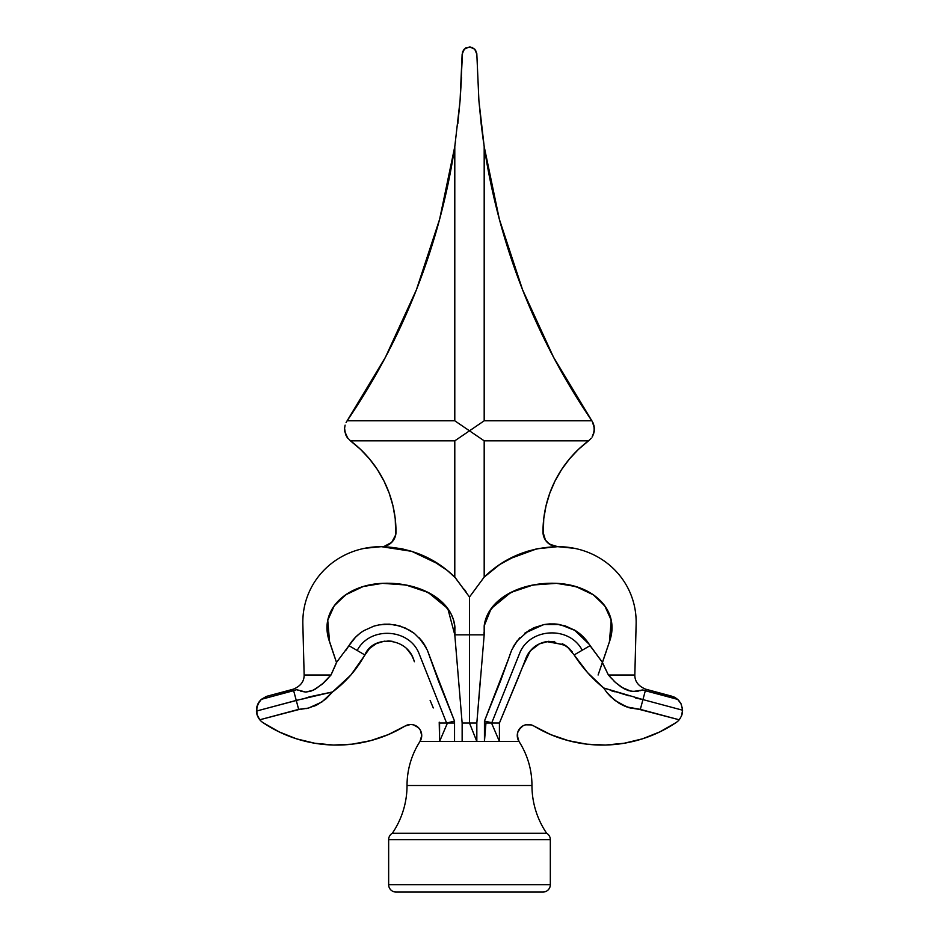 <?xml version="1.0" encoding="UTF-8"?>
<svg xmlns="http://www.w3.org/2000/svg" width="939" height="939" viewBox="0 0 939 939"><rect width="100%" height="100%" fill="white"/><g stroke="black" fill="none" stroke-linecap="round" stroke-linejoin="round"><path stroke-width="1.41" d="M517.706 738.617L517.635 732.631L517.26 735.507A11.022 11.022 0 0 0 519.009 741.481L499.419 741.481L519.009 741.481A81.317 81.317 0 0 1 531.955 785.497L407.033 785.497A81.317 81.317 0 0 1 419.968 741.481L421.728 735.507A11.022 11.022 0 0 0 405.014 726.07A132.282 132.282 0 0 1 262.873 722.561A14.695 14.695 0 0 1 259.786 719.779A14.695 14.695 0 0 0 262.873 722.561L279.129 731.892L296.548 738.84L314.765 743.242L333.427 745.038L352.16 744.169L370.576 740.66L388.312 734.591L405.014 726.07L410.543 724.485L413.43 724.826L418.442 727.666L420.226 729.955L421.728 735.507A11.022 11.022 0 0 1 419.968 741.481A81.317 81.317 0 0 0 407.033 785.497L531.955 785.497A84.968 84.968 0 0 0 546.651 833.257A7.348 7.348 0 0 1 550.324 839.63L550.324 884.702A7.348 7.348 0 0 1 542.977 892.05L396 892.05A7.348 7.348 0 0 1 388.652 884.702L388.652 839.63L550.324 839.63A7.348 7.348 0 0 0 546.651 833.257L392.326 833.257A7.348 7.348 0 0 0 388.652 839.63L388.652 884.702A7.348 7.348 0 0 0 396 892.05L542.977 892.05A7.348 7.348 0 0 0 550.324 884.702L388.652 884.702L550.324 884.702L550.324 839.63L388.652 839.63A7.348 7.348 0 0 1 392.326 833.257A84.968 84.968 0 0 0 407.033 785.497A84.968 84.968 0 0 1 392.326 833.257L546.651 833.257A84.968 84.968 0 0 1 531.955 785.497A81.317 81.317 0 0 0 519.009 741.481L517.26 735.507A11.022 11.022 0 0 1 533.974 726.07L550.677 734.591L568.412 740.66L586.828 744.169L605.549 745.038L624.212 743.242L642.44 738.84L659.847 731.892L676.103 722.561A14.695 14.695 0 0 0 679.19 719.779L640.328 709.368L642.945 699.59L603.671 687.97L587.638 672.688L574.163 654.941C582.297 667.594 592.133 678.604 603.671 687.97L606.864 692.524L603.671 687.97L629.107 695.869M447.492 570.607L454.793 577.121L454.793 440.837L350.447 440.837L360.517 449.358L369.555 458.983L377.408 469.582L383.981 481.026L389.192 493.151L392.96 505.792L395.237 518.786L395.718 534.831L391.704 542.355L384.18 546.381L366.245 548.141L381.304 546.662L411.752 551.346L439.018 564.362M439.464 564.668L447.105 570.29M347.794 438.278L344.754 431.4L346.925 437.069L350.447 440.837A113.901 113.901 0 0 1 396 531.967A14.695 14.695 0 0 1 381.304 546.662L401.951 548.799L411.869 551.381L430.555 559.28L447.304 570.454L455.485 577.931L469.488 597.016L469.488 634.846L484.184 634.846L484.184 625.902C487.482 599.305 520.253 581.37 557.672 583.401C593.976 585.373 619.634 610.444 609.963 640.245L602.474 662.453L610.233 639.377L611.829 631.466L610.878 618.672L605.573 606.993L596.887 597.509L591.699 593.73L580.196 588.002L567.895 584.61L556.674 583.354M546.029 505.792L543.74 518.786L542.977 531.967A14.695 14.695 0 0 0 557.672 546.662L549.515 544.186L545.453 540.125L543.258 534.831L543.74 518.786L546.029 505.792L549.796 493.151L555.008 481.026L561.581 469.582L569.433 458.983L578.459 449.358L588.542 440.837L484.184 440.837L484.184 577.121L499.771 564.492L517.565 554.89L537.038 548.799L557.672 546.662L572.743 548.141L557.672 546.662C602.627 546.662 637.029 581.241 636.137 623.825L634.834 675.012C634.776 681.456 638.414 686.186 645.727 689.203C638.414 686.186 634.776 681.456 634.834 675.012L636.137 623.825C637.029 581.241 602.627 546.662 557.672 546.662C528.68 547.484 504.184 557.637 484.184 577.121L469.488 597.016L469.488 634.846L454.793 634.846L454.793 625.902L454.793 634.846L462.141 723.03L454.793 634.846L454.922 626.912L453.42 619.587L450.931 613.613L443.278 603.284L433.219 595.326L421.74 589.563L409.521 585.76L396.798 583.706L383.898 583.295M347.289 593.73L337.418 601.946L333.415 606.981L328.11 618.66L327.065 625.01L328.31 637.816L336.502 662.441L330.998 675.012L304.142 675.012L302.839 623.825C301.947 581.241 336.362 546.662 381.304 546.662C336.362 546.662 301.947 581.241 302.839 623.825L304.142 675.012C304.201 681.456 300.574 686.186 293.25 689.203C300.574 686.186 304.201 681.456 304.142 675.012L329.589 675.012M554.667 641.454L546.51 641.572L564.386 644.811L567.133 646.654L574.163 654.941L582.215 650.234C569.668 626.031 530.946 627.675 520.136 652.077L491.684 723.03L520.136 652.077C530.946 627.675 569.668 626.031 582.215 650.234L590.021 645.668L602.474 662.453L589.117 644.201L574.21 629.869L559.761 624.552L544.045 624.541L529.197 630.175L517.096 640.914L511.614 650.211L500.593 680.834L484.442 721.129L492.682 723.03M493.398 723.03L484.442 721.129L508.903 657.875M497.33 723.03L499.419 723.03L507.788 702.947M501.32 718.417L505.652 708.029L499.419 723.03L491.684 723.03M527.648 654.565L529.326 652.065M529.936 651.29L530.5 650.633M535.253 646.29L537.343 644.94M499.419 723.03L499.419 741.481L491.543 723.03L485.956 723.03L484.442 741.481L485.956 723.03L484.442 723.03L484.442 721.129L484.442 741.481L476.836 741.481L499.419 741.481L484.442 741.481L484.442 723.03L491.543 723.03L499.419 741.481L499.419 723.03L522.53 667.089L530.242 650.927L539.373 643.872L548.799 641.278L565.431 645.457M569.327 648.544L572.191 651.819L569.21 648.426L562.25 643.696M358.299 665.34L350.763 675.129L332.582 691.937C346.045 681.831 356.797 669.495 364.825 654.941L357.196 650.481C369.497 626.559 407.772 628.121 418.512 652.241L446.6 723.03L418.512 652.241C407.772 628.121 369.497 626.559 357.196 650.481L364.825 654.941L369.637 648.368L376.269 643.638L384.321 641.161M387.866 640.914L392.22 641.29M413.712 659.894L413.489 659.295M414.392 661.725L414.111 660.986C407.796 637.029 373.088 634.658 364.825 654.941L363.229 657.57M430.132 700.412L433.29 707.947M554.996 583.295L542.19 583.706L529.467 585.76L517.248 589.563L505.769 595.326L495.71 603.284L488.057 613.613L484.184 625.902L484.184 634.846L476.836 723.03L476.836 741.481L422.808 741.481L439.569 741.481L439.569 723.03L441.412 723.03M602.674 663.004L608.402 675.012L615.456 682.465L621.489 687.231L630.867 691.186L635.961 691.421L642.746 689.954L633.414 691.456L628.391 690.576L623.696 688.557L615.456 682.465L608.39 675.012L603.167 664.284M453.126 721.504L454.546 721.129L454.546 723.03L454.546 721.129L450.556 711.046L454.546 721.129L446.6 723.03L454.546 721.129L438.419 680.881L427.398 650.281L421.951 641.044L414.381 633.449L405.167 627.945L394.943 624.787L384.274 624.212L378.933 624.893L373.745 626.196L363.968 630.585C357.876 634.271 352.864 639.295 348.956 645.668L355.576 637.182L359.989 633.309L355.646 637.111M509.795 655.199L511.673 650.058M514.044 645.375L519.713 637.851M524.643 633.309L533.833 627.745L544.104 624.541L549.421 623.907L554.832 623.93L565.36 625.937L575.126 630.409L565.36 625.937M578.741 632.898L587.028 641.196L583.518 637.147M446.6 723.03L439.569 723.03L439.217 722.173L439.569 741.481L447.445 723.03L439.569 741.481L454.546 741.481L454.546 723.03L447.445 723.03L454.546 723.03L454.546 741.481L476.836 741.481L469.488 723.03L476.836 723.03L484.184 634.846L484.184 625.902L484.184 634.846L469.488 634.846L469.488 723.03L469.488 634.846L454.793 634.846L454.793 625.902C451.506 599.305 418.735 581.37 381.304 583.401C345.012 585.373 319.354 610.444 329.026 640.245L336.502 662.441L348.956 645.668L336.502 662.441L332.3 650.164M382.314 583.354L371.093 584.61M360.189 587.497L357.606 588.46M378.933 624.893L373.745 626.196L363.968 630.585L373.745 626.196L378.933 624.893L389.615 624.177L400.167 626.067L409.944 630.421L414.381 633.449M421.951 641.044L418.853 637.487L426.271 647.816M427.398 650.281L446.483 700.999L438.419 680.881M638.473 709.25L629.388 707.783L619.259 703.393L610.526 696.632L606.864 692.524L614.669 700.259L626.771 706.938L640.328 709.368L679.19 719.779A14.695 14.695 0 0 1 676.103 722.561A132.282 132.282 0 0 1 533.974 726.07L531.31 724.908L533.974 726.07M529.396 651.971L527.178 655.399L532.12 648.919C535.523 645.375 540.324 642.922 546.51 641.572L542.531 642.581M532.12 648.919L530.265 650.903M518.234 677.829L523.985 663.321M508.797 700.541L518.152 678.028M520.546 727.666L517.635 732.631L518.762 729.955L522.859 725.917L525.558 724.826L531.31 724.908L525.558 724.826M302.898 699.003L309.577 696.808L302.898 699.003L309.577 696.808L332.582 691.937L321.877 702.02L308.45 708.088L298.649 709.368L296.255 700.412L332.582 691.937L325.821 699.039L317.628 704.555L308.45 708.088L301.137 709.215M419.968 741.481L422.808 741.481L419.968 741.481M406.634 648.614L411.622 655.058L409.369 651.654M376.269 643.638L372.771 645.727M411.622 655.058L413.277 658.767M495.099 723.03L497.353 723.03M524.138 662.922L527.178 655.399M634.834 675.012L608.402 675.012M299.893 709.285L259.786 719.779L256.969 714.509L256.746 707.09L259.305 701.562L261.371 699.32L266.864 696.28M483.961 145.005L484.184 146.554A661.385 661.385 0 0 0 591.863 420.801L592.274 421.435L591.863 420.801L484.184 420.801L591.863 420.801L553.529 357.219L522.565 289.752L499.348 219.233L484.184 146.554L484.184 420.801L484.184 146.554L478.902 100.649L476.836 54.227L474.664 49.074L469.488 46.95L464.324 49.074L462.141 54.227L460.075 100.637L454.793 146.554L454.793 420.801L454.793 146.554L439.628 219.233L416.423 289.752L385.459 357.219L347.125 420.801L454.793 420.801L347.125 420.801A661.385 661.385 0 0 0 454.793 146.554A661.385 661.385 0 0 1 347.125 420.801L385.459 357.219L416.423 289.752M456.143 439.922L469.488 430.825L483.691 440.497L455.298 421.142L469.488 430.825L483.679 421.142L454.793 440.837L454.793 577.121L469.488 597.016L483.937 577.415M675.927 698.053L673.92 696.949L675.927 698.053M679.613 701.468L677.7 699.402L681.162 704.004L682.606 710.213L681.162 704.004M681.655 715.553L682.172 713.91L681.655 715.553M680.364 718.159L679.19 719.779L638.931 709.285M642.746 689.954L677.7 699.402L645.328 690.728L645.727 689.203L674.531 697.243L677.7 699.402L680.881 703.464L682.524 708.886L682.172 713.91M645.316 690.74L645.727 689.203L673.92 696.949M545.453 540.125L542.977 531.967A113.901 113.901 0 0 1 588.542 440.837L591.194 438.278M593.436 434.37L592.063 437.069L594.234 431.4L594.399 428.325L593.929 425.32L594.234 431.4L593.436 434.37L594.399 428.325L592.274 421.435M483.796 143.878L478.902 100.649L476.836 54.227L478.902 100.649L481.155 123.76L478.902 100.649L476.836 54.227L475.58 50.178L472.282 47.502M481.155 123.76L482.587 135.286L481.155 123.76M465.427 48.182L463.408 50.178L462.141 54.227L460.075 100.637L462.575 51.821L465.615 48.053L470.369 47.009L474.711 49.121L476.801 53.523M258.73 718.335L258.108 717.29L258.73 718.335M256.793 706.891L256.969 714.509L256.394 711.081L257.673 704.32L256.664 707.466M259.305 701.562L257.673 704.32L261.371 699.32L259.305 701.562M266.465 696.409L261.371 699.32L293.649 690.681L296.255 700.412L299.506 699.637L256.394 711.081L296.255 700.412L298.649 709.368L296.255 700.412L298.649 709.368L259.786 719.779L259.27 719.121M335.857 664.307L330.998 675.012L323.908 682.641L315.621 688.944L310.915 691.163L305.821 692.078L296.654 689.684L261.371 699.32L267.275 696.163L293.25 689.203L293.637 690.646L293.379 689.167M344.754 431.4L344.578 428.325L345.552 434.37L347.313 437.644M345.552 434.381L346.174 435.766M346.08 422.597L346.984 421.001M345.106 425.144L344.578 428.325M461.519 77.456L460.075 100.637L454.793 146.554M455.192 143.878L455.603 141.026L455.192 143.878M491.484 570.607L484.184 577.121L484.184 440.837L588.542 440.837L578.459 449.358L569.433 458.983L561.581 469.582L555.008 481.026M350.2 440.661L454.793 440.837M381.304 546.662C410.296 547.484 434.792 557.637 454.793 577.121M469.488 628.837L469.488 620.656M454.852 634.4L455.028 632.698M462.141 723.03L469.488 723.03L462.141 723.03L462.141 741.481L462.141 723.03L454.793 634.846L447.821 608.601L428.172 592.462L405.93 584.997L382.502 583.342L363.252 586.499L345.658 594.821L334.237 605.819L327.746 620.245L329.577 641.947L335.27 658.873M329.73 692.865L332.582 691.937L341.068 684.977L350.904 674.965L369.637 648.368M357.196 650.481L348.956 645.668L346.08 650.093M330.998 675.012L321.96 684.367L313.309 690.165L305.821 692.078L296.654 689.684L293.637 690.646L296.255 700.412M261.371 699.32L266.782 696.304L293.25 689.203M257.497 715.988L256.969 714.509M635.574 698.006L642.945 699.59L645.328 690.717M682.606 710.213L642.945 699.59L682.606 710.213L681.432 716.105L679.308 719.626M476.836 741.481L476.836 723.03L469.488 723.03L476.836 741.481M558.165 583.436L559.374 583.518M610.233 639.377L609.951 640.269M488.433 711.034L484.442 721.129M389.615 624.177L384.274 624.212M330.258 644.001L329.249 640.914M408.113 585.443L409.521 585.76M676.103 722.561L659.847 731.892L642.44 738.84L624.212 743.242L605.549 745.038M562.496 643.814L566.029 645.856M569.21 648.426L572.191 651.819M606.864 692.524L603.671 687.97C592.075 678.533 582.239 667.523 574.163 654.941L587.638 672.688M619.259 703.393L624.94 706.234L614.669 700.259M628.414 707.49L629.294 707.76M405.014 726.07L388.312 734.591M314.765 743.242L296.548 738.84L279.129 731.892L262.873 722.561M314.471 706.058L317.722 704.508M356.127 668.439L354.696 670.352M362.712 658.427L361.621 660.199M429.78 656.983L453.607 718.722M425.731 646.771L425.332 646.067M424.698 644.999L422.151 641.314M363.968 630.585L363.053 631.161M355.4 637.37L354.179 638.661M580.689 634.482L579.199 633.25M575.466 630.632L560.278 624.646M559.315 624.47L555.7 624.001M554.761 623.93L549.139 623.919M543.599 624.635L524.924 633.097M519.701 637.863L513.222 646.807M510.628 652.769L509.76 655.305M508.668 658.591L508.41 659.342M508.21 659.917L492.517 700.975M623.696 688.557L628.391 690.576L623.696 688.557M635.961 691.421L638.391 691.092M640.281 690.658L641.231 690.411M308.45 708.088L306.055 708.628M411.869 551.381L401.951 548.799M393.523 540.125L395.718 534.831M395.237 518.786L392.96 505.792L389.192 493.151L383.981 481.026M377.408 469.582L369.555 458.983M557.672 546.662L537.214 548.763M536.662 548.881L508.738 559.116M508.116 559.444L499.971 564.362M499.513 564.668L491.907 570.266M484.184 577.121L483.503 577.931M484.125 634.4L483.961 632.698L484.125 634.4M603.754 658.744L602.474 662.453M537.038 548.799L527.119 551.381M547.284 542.355L552.05 545.547M460.075 100.637L457.821 123.76M455.298 421.142L456.131 421.717M483.374 141.014L482.587 135.286M484.184 146.554L499.348 219.233L522.565 289.752M464.312 589.305L465.99 591.676M465.627 428.184L461.777 425.555M592.063 437.069L592.814 435.766M594.399 428.325L593.483 423.912M593.202 423.231L592.908 422.585M628.214 707.419L632.053 708.452M325.774 680.822L327.57 678.932M323.908 682.641L321.96 684.367L323.908 682.641M313.309 690.165L315.621 688.944L310.915 691.163L305.821 692.078L300.82 691.245M297.593 690.048L296.654 689.684M476.836 723.03L480.404 678.932M309.577 696.808L311.196 696.492M256.64 707.572L259.575 701.21M265.69 696.691L266.312 696.456M611.653 690.858L615.045 691.843M622.064 693.757L625.597 694.731M615.456 682.465L613.601 680.681M611.817 678.827L610.092 676.925M449.194 722.561L447.445 723.03M329.612 614.106L327.746 620.21M332.512 650.762L335.246 658.791M524.995 660.645L526.497 656.831M527.624 654.6L529.009 652.488M530.793 650.293L537.108 645.081M542.085 642.746L542.765 642.511M546.146 641.642L547.202 641.466M412.96 657.957L412.597 657.077M372.008 646.302L369.555 648.45M366.492 652.136L364.848 654.882M484.184 625.914L491.167 608.601L510.816 592.462L533.059 584.997L556.475 583.342L575.724 586.499L593.331 594.821L604.751 605.819L611.242 620.245L609.399 641.947L598.096 675.012L606.477 650.774M590.021 645.668C586.112 639.048 580.842 633.778 574.21 629.869L575.677 630.762M439.217 722.173L439.569 741.481M299.447 709.321L298.649 709.368M639.541 709.321L640.328 709.368M430.074 657.875L429.769 656.936M671.714 696.163L645.727 689.203"/></g></svg>
